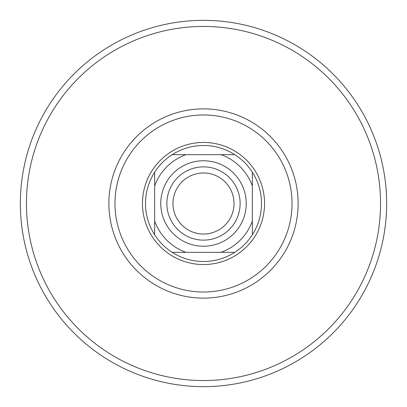 <?xml version="1.0" encoding="UTF-8"?>
<svg xmlns="http://www.w3.org/2000/svg" width="407" height="407" viewBox="0 0 407 407"><rect width="100%" height="100%" fill="white"/><g stroke="black" fill="none" stroke-linecap="round" stroke-linejoin="round"><path stroke-width="0.61" d="M114.978 203.5A88.523 88.523 0 0 0 203.5 292.023A88.523 88.523 0 0 0 292.023 203.5A88.523 88.523 0 0 0 203.5 114.978A88.523 88.523 0 0 0 114.978 203.5M203.5 298.127A94.628 94.628 0 0 1 108.873 203.5A94.628 94.628 0 0 1 203.5 108.873A94.628 94.628 0 0 1 298.127 203.5A94.628 94.628 0 0 1 203.5 298.127M203.5 26.455A177.045 177.045 0 0 1 380.545 203.5A177.045 177.045 0 0 1 203.5 380.545A177.045 177.045 0 0 1 26.455 203.5A177.045 177.045 0 0 1 203.5 26.455M203.5 20.35A183.15 183.15 0 0 1 386.65 203.5A183.15 183.15 0 0 1 203.5 386.65A183.15 183.15 0 0 1 20.35 203.5A183.15 183.15 0 0 1 203.5 20.35M203.5 246.235A42.735 42.735 0 0 1 160.765 203.5A42.735 42.735 0 0 1 203.5 160.765A42.735 42.735 0 0 1 246.235 203.5A42.735 42.735 0 0 1 203.5 246.235M203.5 166.87A36.63 36.63 0 0 0 166.87 203.5A36.63 36.63 0 0 0 203.5 240.13A36.63 36.63 0 0 0 240.13 203.5A36.63 36.63 0 0 0 203.5 166.87M234.025 203.5A30.525 30.525 0 0 0 203.5 172.975A30.525 30.525 0 0 0 172.975 203.5A30.525 30.525 0 0 0 203.5 234.025A30.525 30.525 0 0 0 234.025 203.5M203.5 261.498A57.998 57.998 0 0 0 234.778 252.34L172.222 252.34A57.998 57.998 0 0 1 154.66 234.778L154.66 172.222A57.998 57.998 0 0 1 172.222 154.66L234.778 154.66A57.998 57.998 0 0 0 172.222 154.66L185.963 154.66A51.893 51.893 0 0 0 154.66 185.963L154.66 172.222A57.998 57.998 0 0 0 154.66 234.778L154.66 221.037A51.893 51.893 0 0 0 185.963 252.34L172.222 252.34A57.998 57.998 0 0 0 203.5 261.498M203.5 142.45A61.05 61.05 0 0 1 264.55 203.5A61.05 61.05 0 0 1 203.5 264.55A61.05 61.05 0 0 1 142.45 203.5A61.05 61.05 0 0 1 203.5 142.45M252.34 234.778A57.998 57.998 0 0 0 252.34 172.222L252.34 234.778A57.998 57.998 0 0 1 234.778 252.34L221.037 252.34A51.893 51.893 0 0 0 252.34 221.037L252.34 234.778M234.778 154.66A57.998 57.998 0 0 1 252.34 172.222L252.34 185.963A51.893 51.893 0 0 0 221.037 154.66L234.778 154.66"/></g></svg>
